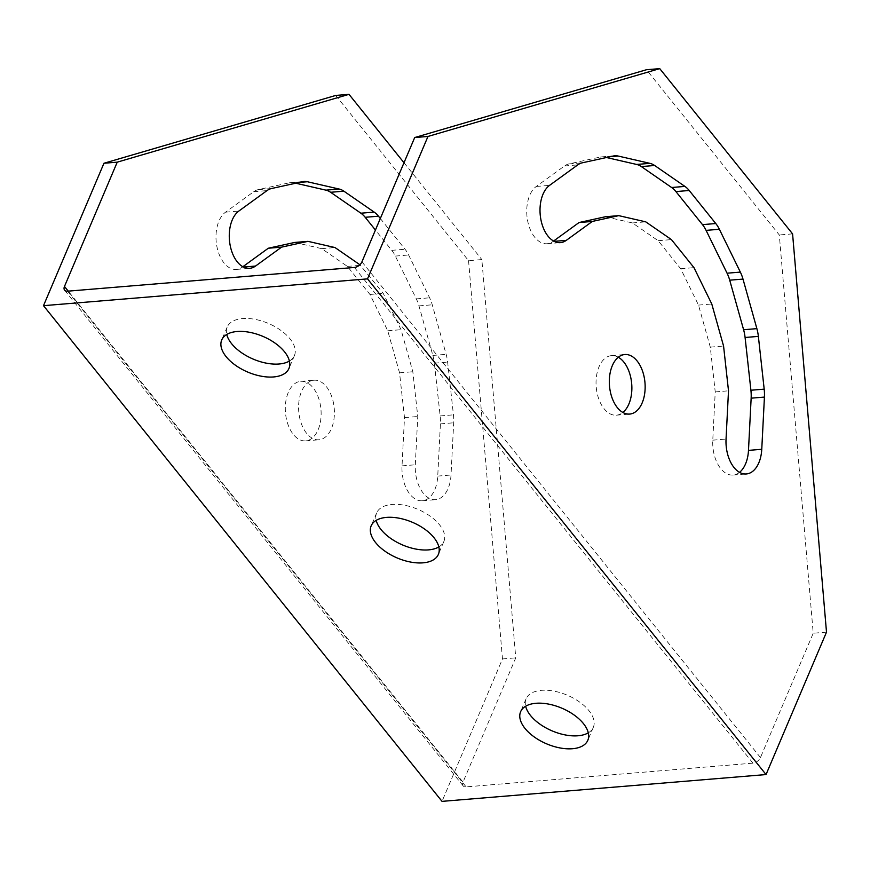 <?xml version="1.0" encoding="UTF-8"?>
<svg xmlns="http://www.w3.org/2000/svg" width="870" height="870" viewBox="0 0 870 870"><rect width="100%" height="100%" fill="white"/><g stroke="black" fill="none" stroke-linecap="round" stroke-linejoin="round"><path stroke-width="0.65" stroke-dasharray="4.35 3.26" d="M588.294 732.823A36.518 19.39 -157 0 0 593.329 727.32A36.518 19.39 -157 0 0 588.936 710.638A36.518 19.39 -157 0 0 553.94 691.128A36.518 19.39 -157 0 0 526.1 698.795A36.518 19.39 -157 0 0 525.643 706.233M438.839 546.936A36.518 19.39 -157 0 0 443.885 541.434A36.518 19.39 -157 0 0 439.48 524.751A36.518 19.39 -157 0 0 404.485 505.242A36.518 19.39 -157 0 0 376.656 512.908A36.518 19.39 -157 0 0 376.199 520.347M289.395 361.05A36.518 19.39 -157 0 0 294.43 355.547A36.518 19.39 -157 0 0 290.036 338.865A36.518 19.39 -157 0 0 255.04 319.355A36.518 19.39 -157 0 0 227.211 327.022A36.518 19.39 -157 0 0 226.755 334.461M335.722 95.439L468.56 260.663L481.839 259.565L515.758 657.85L463.003 782.141A6.634 4.002 -38.8 0 0 463.134 785.86A6.634 4.002 -38.8 0 0 466.113 786.882L752.952 763.153A6.634 4.002 -38.8 0 0 760.456 757.542L813.222 633.24L779.303 234.965L646.464 69.73M792.581 233.867L779.303 234.965M826.5 632.142L813.222 633.24M606.466 157.513L604.835 157.133A29.874 17.813 85.3 0 0 601.475 156.894A29.874 17.813 85.3 0 0 600.072 157.1L568.958 163.919A29.874 17.813 85.3 0 0 564.478 165.985L536.29 186.463A29.874 17.813 85.3 0 0 527.59 220.545A29.874 17.813 85.3 0 0 547.11 243.73A29.874 17.813 85.3 0 0 553.005 241.458L553.592 241.033M605.455 216.739L632.457 222.948L658.155 240.696L680.699 268.743L698.501 305.087L710.29 347.141L715.227 391.913L712.769 440.166A29.874 17.813 85.3 0 0 733.084 475.053A29.874 17.813 85.3 0 0 739.543 472.345M618.309 357.233A29.874 17.813 85.3 0 0 611.49 355.623A29.874 17.813 85.3 0 0 599.017 366.814A29.874 17.813 85.3 0 0 598.788 398.993A29.874 17.813 85.3 0 0 616.417 415.175A29.874 17.813 85.3 0 0 622.876 412.456M468.56 260.663L502.479 658.949L442.025 801.368M502.479 658.949L515.758 657.85M403.995 162.744L481.839 259.565M294.712 242.447L321.715 248.646L347.413 266.405L369.957 294.451L387.759 330.785L399.547 372.838L404.485 417.611L402.027 465.874A29.874 17.813 85.3 0 0 422.341 500.761A29.874 17.813 85.3 0 0 437.74 476.097L440.405 423.886A29.874 17.813 85.3 0 0 440.166 415.936L434.347 363.181A29.874 17.813 85.3 0 0 432.858 355.438L418.97 305.892A29.874 17.813 85.3 0 0 416.328 298.899L395.35 256.084A29.874 17.813 85.3 0 0 391.75 250.342L375.438 230.039M295.724 183.211L294.093 182.841A29.874 17.813 85.3 0 0 290.732 182.591A29.874 17.813 85.3 0 0 289.329 182.809L258.216 189.627A29.874 17.813 85.3 0 0 253.735 191.694L225.547 212.16A29.874 17.813 85.3 0 0 216.847 246.253A29.874 17.813 85.3 0 0 236.368 269.428A29.874 17.813 85.3 0 0 242.262 267.155L242.85 266.731M288.274 392.511A29.874 17.813 85.3 0 0 288.046 424.69A29.874 17.813 85.3 0 0 305.674 440.872A29.874 17.813 85.3 0 0 320.965 409.629A29.874 17.813 85.3 0 0 300.748 381.321A29.874 17.813 85.3 0 0 288.274 392.511M380.331 218.511L405.028 249.244A29.874 17.813 -94.7 0 1 408.628 254.986L429.606 297.801A29.874 17.813 -94.7 0 1 432.249 304.794L446.136 354.34A29.874 17.813 -94.7 0 1 447.626 362.083L453.444 414.838A29.874 17.813 -94.7 0 1 453.683 422.787L451.019 474.998A29.874 17.813 -94.7 0 1 435.62 499.663A29.874 17.813 -94.7 0 1 415.305 464.776L417.763 416.512L412.826 371.74L401.037 329.687L383.235 293.353L359.875 264.741M306.599 433.303A29.874 17.813 -94.7 0 1 301.553 391.413A29.874 17.813 -94.7 0 1 314.037 380.223A29.874 17.813 -94.7 0 1 334.243 408.53A29.874 17.813 -94.7 0 1 318.953 439.774A29.874 17.813 -94.7 0 1 306.599 433.303M321.715 248.646L335.004 247.548M347.413 266.405L360.691 265.306M369.957 294.451L383.235 293.353M387.759 330.785L401.037 329.687M399.547 372.838L412.826 371.74M404.485 417.611L417.763 416.512M715.227 391.913L728.505 390.815M710.29 347.141L723.568 346.042M698.501 305.087L711.78 303.989M680.699 268.743L693.977 267.645M658.155 240.696L671.433 239.598M632.457 222.948L645.747 221.85M466.113 786.882L67.588 291.189M752.952 763.153L354.427 267.46M760.456 757.542L361.931 261.837M463.003 782.141L68.241 291.135M391.75 250.342L405.028 249.244M294.093 182.841L299.454 182.395M289.329 182.809L302.608 181.71M258.216 189.627L271.494 188.529M253.735 191.694L267.014 190.595M225.547 212.16L238.826 211.062M242.262 267.155L243.459 267.057M402.027 465.874L415.305 464.776M437.74 476.097L451.019 474.998M440.405 423.886L453.683 422.787M440.166 415.936L453.444 414.838M434.347 363.181L447.626 362.083M432.858 355.438L446.136 354.34M418.97 305.892L432.249 304.794M416.328 298.899L429.606 297.801M395.35 256.084L408.628 254.986M712.769 440.166L726.048 439.067M553.005 241.458L554.201 241.349M536.29 186.463L549.568 185.364M564.478 165.985L577.756 164.887M568.958 163.919L582.237 162.82M600.072 157.1L613.35 156.002M604.835 157.133L610.196 156.698M64.608 290.167L463.134 785.86M227.211 327.022L221.719 339.963M294.43 355.547L288.938 368.499M376.656 512.908L371.164 525.85M443.885 541.434L438.382 554.386M526.1 698.795L520.608 711.736M593.329 727.32L587.837 740.272M305.674 440.872L318.953 439.774M300.748 381.321L314.037 380.223M616.417 415.175L629.695 414.076M611.49 355.623L624.78 354.525M290.732 182.591L304.011 181.493M236.368 269.428L249.646 268.33M422.341 500.761L435.62 499.663M733.084 475.053L746.362 473.954M547.11 243.73L560.389 242.632M601.475 156.894L614.753 155.795"/><path stroke-width="1.3" d="M525.643 706.233A36.518 19.39 -157 0 0 552.145 730.898A36.518 19.39 -157 0 0 588.294 732.823M376.199 520.347A36.518 19.39 -157 0 0 402.69 545.011A36.518 19.39 -157 0 0 438.839 546.936M226.755 334.461A36.518 19.39 -157 0 0 253.246 359.125A36.518 19.39 -157 0 0 289.395 361.05M349 94.341L335.722 95.439L103.954 163.255L43.5 305.674L442.025 801.368L766.046 774.561L826.5 632.142L792.581 233.867L659.743 68.632L646.464 69.73L414.696 137.547L361.931 261.837A6.634 4.002 141.2 0 1 354.427 267.46L67.588 291.189A6.634 4.002 141.2 0 1 64.608 290.167A6.634 4.002 141.2 0 1 64.478 286.447L117.232 162.157L349 94.341L403.995 162.744M766.046 774.561L367.521 278.868L43.5 305.674M583.433 723.59A36.518 19.39 -157 0 0 548.437 704.069A36.518 19.39 -157 0 0 520.608 711.736A36.518 19.39 -157 0 0 546.643 743.85A36.518 19.39 -157 0 0 587.837 740.272A36.518 19.39 -157 0 0 583.433 723.59M433.989 537.703A36.518 19.39 -157 0 0 398.993 518.183A36.518 19.39 -157 0 0 371.164 525.85A36.518 19.39 -157 0 0 397.198 557.964A36.518 19.39 -157 0 0 438.382 554.386A36.518 19.39 -157 0 0 433.989 537.703M284.544 351.817A36.518 19.39 -157 0 0 249.549 332.296A36.518 19.39 -157 0 0 221.719 339.963A36.518 19.39 -157 0 0 247.754 372.077A36.518 19.39 -157 0 0 288.938 368.499A36.518 19.39 -157 0 0 284.544 351.817M367.521 278.868L427.975 136.449L414.696 137.547M659.743 68.632L427.975 136.449M719.37 229.278A29.874 17.813 85.3 0 0 715.771 223.536L689.203 190.486A29.874 17.813 85.3 0 0 684.907 186.408L654.631 165.485A29.874 17.813 85.3 0 0 649.933 163.353L618.113 156.034A29.874 17.813 85.3 0 0 614.753 155.795A29.874 17.813 85.3 0 0 613.35 156.002L582.237 162.82A29.874 17.813 85.3 0 0 577.756 164.887L549.568 185.364A29.874 17.813 85.3 0 0 540.868 219.447A29.874 17.813 85.3 0 0 560.389 242.632A29.874 17.813 85.3 0 0 566.283 240.359L592.339 221.437L618.733 215.64L645.747 221.85L671.433 239.598L693.977 267.645L711.78 303.989L723.568 346.042L728.505 390.815L726.048 439.067A29.874 17.813 85.3 0 0 746.362 473.954A29.874 17.813 85.3 0 0 761.761 449.29L764.425 397.079A29.874 17.813 85.3 0 0 764.186 389.14L758.368 336.385A29.874 17.813 85.3 0 0 756.878 328.642L742.991 279.085A29.874 17.813 85.3 0 0 740.348 272.103L719.37 229.278L706.092 230.376A29.874 17.813 85.3 0 0 702.492 224.634L675.925 191.585A29.874 17.813 85.3 0 0 671.629 187.507L641.353 166.583A29.874 17.813 85.3 0 0 636.655 164.452L606.466 157.513M612.295 365.715A29.874 17.813 85.3 0 0 612.067 397.894A29.874 17.813 85.3 0 0 629.695 414.076A29.874 17.813 85.3 0 0 644.985 382.833A29.874 17.813 85.3 0 0 624.78 354.525A29.874 17.813 85.3 0 0 612.295 365.715M739.543 472.345A29.874 17.813 85.3 0 0 748.483 450.388L751.147 398.177A29.874 17.813 85.3 0 0 750.908 390.238L745.09 337.484A29.874 17.813 85.3 0 0 743.6 329.741L729.712 280.183A29.874 17.813 85.3 0 0 727.07 273.202L706.092 230.376M553.592 241.033L579.05 222.535L605.455 216.739L618.733 215.64M622.876 412.456A29.874 17.813 85.3 0 0 623.855 362.094A29.874 17.813 85.3 0 0 618.309 357.233M103.954 163.255L117.232 162.157M375.438 230.039L365.183 217.293A29.874 17.813 85.3 0 0 360.887 213.204L330.611 192.281A29.874 17.813 85.3 0 0 325.913 190.149L295.724 183.211M242.85 266.731L268.308 248.233L294.712 242.447L307.991 241.349L281.597 247.134L255.541 266.057A29.874 17.813 -94.7 0 1 249.646 268.33A29.874 17.813 -94.7 0 1 230.126 245.155A29.874 17.813 -94.7 0 1 238.826 211.062L267.014 190.595A29.874 17.813 -94.7 0 1 271.494 188.529L302.608 181.71A29.874 17.813 -94.7 0 1 304.011 181.493A29.874 17.813 -94.7 0 1 307.371 181.743L339.191 189.051A29.874 17.813 -94.7 0 1 343.889 191.183L374.165 212.106A29.874 17.813 -94.7 0 1 378.461 216.195L380.331 218.511M359.875 264.741L335.004 247.548L307.991 241.349M268.308 248.233L281.597 247.134M579.05 222.535L592.339 221.437M68.241 291.135L64.478 286.447M365.183 217.293L378.461 216.195M360.887 213.204L374.165 212.106M330.611 192.281L343.889 191.183M325.913 190.149L339.191 189.051M299.454 182.395L307.371 181.743M243.459 267.057L255.541 266.057M702.492 224.634L715.771 223.536M727.07 273.202L740.348 272.103M729.712 280.183L742.991 279.085M743.6 329.741L756.878 328.642M745.09 337.484L758.368 336.385M750.908 390.238L764.186 389.14M751.147 398.177L764.425 397.079M748.483 450.388L761.761 449.29M554.201 241.349L566.283 240.359M610.196 156.698L618.113 156.034M636.655 164.452L649.933 163.353M641.353 166.583L654.631 165.485M671.629 187.507L684.907 186.408M675.925 191.585L689.203 190.486"/></g></svg>
